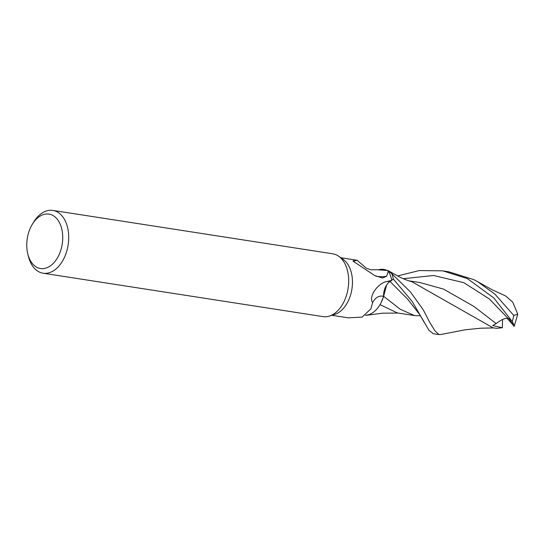 <?xml version="1.0" encoding="UTF-8"?>
<svg xmlns="http://www.w3.org/2000/svg" width="545" height="545" viewBox="0 0 545 545"><rect width="100%" height="100%" fill="white"/><g stroke="black" fill="none" stroke-linecap="round" stroke-linejoin="round"><path stroke-width="0.82" d="M32.359 224.233L33.661 222.101A31.78 20.431 98.8 0 1 52.824 210.404L332.791 253.806A31.78 20.431 98.8 0 1 338.724 256.266A31.78 20.431 98.8 0 1 341.885 259.168A31.78 20.431 98.8 0 1 347.553 291.316A31.78 20.431 98.8 0 1 329.453 316.073A31.78 20.431 98.8 0 1 323.056 316.618L43.082 273.215A31.78 20.431 98.8 0 1 33.988 267.854A31.78 20.431 98.8 0 1 28.367 256.266L27.768 253.841A27.543 17.706 98.8 0 1 32.359 224.233A27.543 17.706 98.8 0 1 56.85 218.743A27.543 17.706 98.8 0 1 58.063 256.763A27.543 17.706 98.8 0 1 32.646 263.882A27.543 17.706 98.8 0 1 27.768 253.841M338.724 256.266L343.33 259.536A29.13 18.728 98.8 0 1 346.232 262.193A29.13 18.728 98.8 0 1 351.43 291.664A29.13 18.728 98.8 0 1 334.834 314.356L329.453 316.073M52.824 210.404A31.78 20.431 98.8 0 1 61.919 215.766A31.78 20.431 98.8 0 1 66.299 252.628A31.78 20.431 98.8 0 1 43.082 273.215M386.643 276.226L382.631 278.018L374.688 275.559L352.969 261.069L357.111 260.272L366.342 268.195L370.838 269.802L378.795 269.727A27.264 17.529 98.8 0 1 388.312 271.158L386.643 276.226A32.816 29.6 -123.6 0 1 375.832 276.158M354.945 262.676A32.816 29.6 -123.6 0 1 353.576 260.68M440.789 334.507L438.998 334.596L434.93 330.829L429.944 322.708L423.152 309.662L410.501 292.025L391.753 273.61L387.999 270.586L391.753 273.61A31.726 20.39 98.8 0 1 393.374 279.122L391.753 280.225L393.401 279.101L412.197 301.508L428.915 330.236L433.255 333.704M393.367 279.122A31.726 20.39 98.8 0 0 391.753 273.61L387.924 270.545L378.339 269.843M388.312 271.158A29.13 18.728 98.8 0 1 391.753 280.212L393.374 279.122A31.78 20.424 98.8 0 0 391.828 273.699M331.864 315.303L348.153 317.83L362.084 317.129L370.859 308.906L372.61 302.7C368.427 295.84 378.012 284.163 385.186 281.935L391.78 280.362L389.954 281.554A13.666 8.781 -81.2 0 0 385.124 287.849L383.646 296.317L381.282 302.271A27.264 17.529 98.8 0 1 369.21 314.54A27.264 17.529 98.8 0 1 365.695 315.269M372.61 302.7A34.587 16.282 79.5 0 1 383.564 296.351A13.666 8.781 98.8 0 1 385.124 287.849M383.564 296.351A27.264 17.529 98.8 0 1 381.282 302.271M369.21 314.54L365.491 315.405M386.65 284.953L383.673 296.146M420.556 315.814L414.473 315.562L400.296 309.281L383.68 296.337L381.078 302.693L383.68 296.262M369.387 314.479L366.499 315.289L369.387 314.479M388.006 270.586L400.105 277.269C404.751 279.469 407.619 280.518 412.49 281.928M477.665 281.676L492.196 289.79L505.596 295.949L512.722 302.107L517.75 314.206L513.765 315.446L495.078 294.293L477.665 281.676L473.734 279.612L448.739 271.785L442.847 270.872M397.543 275.968L419.255 270.552L442.785 270.858L467.46 278.638L493.804 297.965L512.239 321.502C514.051 325.045 514.562 326.646 513.785 326.298M380.015 304.641L397.346 312.925M507.15 318.369L514.214 326.203L508.792 318.525L508.11 318.437C505.195 317.885 501.223 319.602 496.202 323.594L492.66 325.563L502.361 327.736L496.659 328.356L492.905 327.77L411.993 281.792M496.202 323.601L473.912 306.44L443.487 289.088L420.018 282.562L408.845 280.825M502.361 327.736L502.585 319.452M514.214 326.203L517.75 314.206M389.954 281.554A47.749 22.474 79.5 0 0 385.186 281.935M424.037 322.115L420.059 315.044L407.653 299.164L390.029 281.499M508.11 318.437L489.396 298.987L463.809 282.671L433.602 275.491L403.273 278.706M513.765 315.446A31.78 20.431 98.8 0 1 512.239 321.502M357.077 260.258L340.788 257.731M396.78 312.844L414.473 315.562M398.279 313.068L382.583 313.171L366.581 315.276M493.913 327.927L480.826 328.206L465.573 329.732L440.558 334.548M433.091 333.676L438.998 334.596"/></g></svg>
